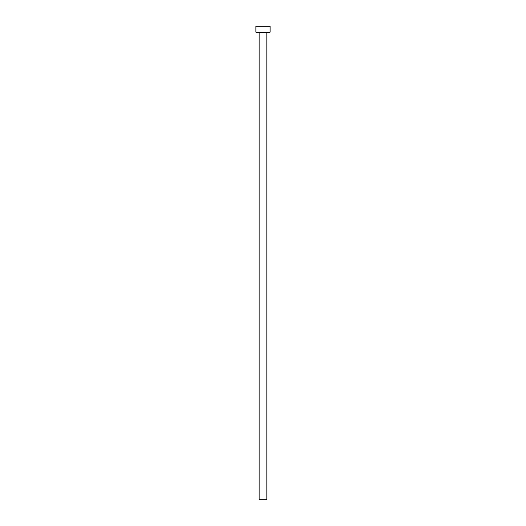 <?xml version="1.0" encoding="UTF-8"?>
<svg xmlns="http://www.w3.org/2000/svg" width="526" height="526" viewBox="0 0 526 526"><rect width="100%" height="100%" fill="white"/><g stroke="black" fill="none" stroke-linecap="round" stroke-linejoin="round"><path stroke-width="0.39" stroke-dasharray="2.63 1.97" d="M266.846 32.218L255.899 32.218L266.846 32.218M255.899 26.3L270.101 26.3L255.899 26.3M266.846 499.7L259.154 499.7L266.846 499.7"/><path stroke-width="0.79" d="M259.154 32.218L259.154 499.7L266.846 499.7L266.846 32.218L266.846 499.7L259.154 499.7L259.154 32.218M255.899 26.3L255.899 32.218L270.101 32.218L270.101 26.3L255.899 26.3L255.899 32.218L270.101 32.218L270.101 26.3L255.899 26.3"/></g></svg>
